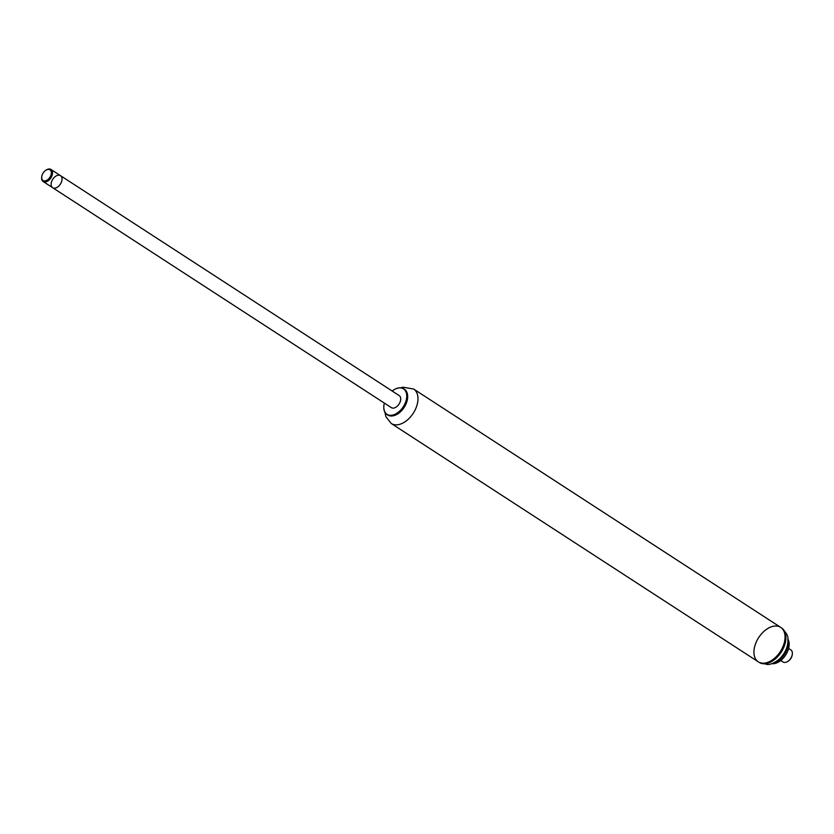 <?xml version="1.0" encoding="UTF-8"?>
<svg xmlns="http://www.w3.org/2000/svg" width="834" height="834" viewBox="0 0 834 834"><rect width="100%" height="100%" fill="white"/><g stroke="black" fill="none" stroke-linecap="round" stroke-linejoin="round"><path stroke-width="1.25" d="M392.168 391.021A15.148 9.508 123 0 1 393.721 389.916A15.148 9.508 123 0 1 398.068 388.081A15.148 9.508 123 0 1 406.471 398.954A15.148 9.508 123 0 1 393.043 414.998A15.148 9.508 123 0 1 383.963 404.949A15.148 9.508 123 0 1 384.338 403.072M393.773 389.874A15.356 9.643 123 0 1 393.836 389.843A15.356 9.643 123 0 1 398.245 387.987A15.356 9.643 123 0 1 403.771 388.811A15.356 9.643 123 0 1 403.489 406.94A15.356 9.643 123 0 1 387.039 414.571A15.356 9.643 123 0 1 383.942 405.084A15.356 9.643 123 0 1 383.953 405.011M404.063 389.019A15.356 9.643 123 0 1 404.375 389.207A15.356 9.643 123 0 1 407.482 394.419A15.356 9.643 123 0 1 393.679 415.686A15.356 9.643 123 0 1 387.654 414.967A15.356 9.643 123 0 1 387.351 414.759M407.503 394.524A15.168 9.518 123 0 1 407.513 394.638A15.168 9.518 123 0 1 393.888 415.624A15.168 9.518 123 0 1 393.784 415.655M384.912 412.246L385.913 416.771L391.24 423.484A20.548 12.896 123 0 0 413.237 413.278A20.548 12.896 123 0 0 413.612 389.019L780.687 627.376A20.548 12.896 123 0 1 780.311 651.625A20.548 12.896 123 0 1 758.304 661.842A20.548 12.896 123 0 1 755.594 643.66A20.548 12.896 123 0 1 780.687 627.376A20.548 12.896 123 0 1 780.311 651.625A20.548 12.896 123 0 1 758.304 661.842L759.18 662.404A20.548 12.896 123 0 1 759.18 662.404A20.548 12.896 123 0 0 781.177 652.198A20.548 12.896 123 0 0 781.583 627.96A20.548 12.896 123 0 1 781.583 627.96C786.337 632.589 788.432 636.352 787.869 639.24C788.266 646.006 785.691 652.376 780.134 658.339C773.045 664.74 767.812 664.562 767.426 664.531L759.211 662.425M57.921 175.265A7.193 4.514 123 0 1 60.507 175.651A7.193 4.514 123 0 1 60.382 184.147A7.193 4.514 123 0 1 52.678 187.713A7.193 4.514 123 0 1 51.875 180.978A7.193 4.514 123 0 1 57.921 175.265M399.184 395.577A7.193 4.514 123 0 1 399.059 404.063A7.193 4.514 123 0 1 391.354 407.638L52.678 187.713A7.193 4.514 -57 0 0 55.263 188.109A7.193 4.514 -57 0 0 61.309 182.396A7.193 4.514 -57 0 0 60.507 175.651L399.184 395.577M787.901 641.721A15.356 9.643 123 0 1 774.348 662.592M787.849 638.959A15.356 9.643 123 0 1 785.628 655.086A15.356 9.643 123 0 1 771.804 663.666M788.599 648.445L790.851 649.905A7.193 4.514 123 0 1 792.3 654.346A7.193 4.514 123 0 1 787.671 661.477A7.193 4.514 123 0 1 783.011 661.956L780.77 660.507M792.237 654.69A6.161 3.868 123 0 1 792.206 655.003A6.161 3.868 123 0 1 788.234 661.122A6.161 3.868 123 0 1 787.963 661.289M41.742 176.808A7.193 4.514 -57 0 0 41.7 177.089A7.193 4.514 -57 0 0 43.149 181.531A7.193 4.514 -57 0 0 45.734 181.916A7.193 4.514 -57 0 0 51.781 176.214A7.193 4.514 -57 0 0 50.989 169.469A7.193 4.514 -57 0 0 46.329 169.948A7.193 4.514 -57 0 0 46.099 170.105M45.359 180.842A6.37 3.993 -57 0 0 51.343 173.118A6.37 3.993 -57 0 0 45.88 170.24A6.37 3.993 -57 0 0 41.773 176.558A6.37 3.993 -57 0 0 45.359 180.842M387.039 414.571L387.654 414.967M403.771 388.811L404.375 389.207M413.612 389.019L402.999 387.195L400.768 387.81M391.24 423.484L758.304 661.842M780.687 627.376L781.552 627.939M792.206 655.003L792.3 654.346M788.234 661.122L787.671 661.477M60.507 175.651L50.989 169.469M52.678 187.713L43.149 181.531M41.773 176.558L41.7 177.089"/></g></svg>
